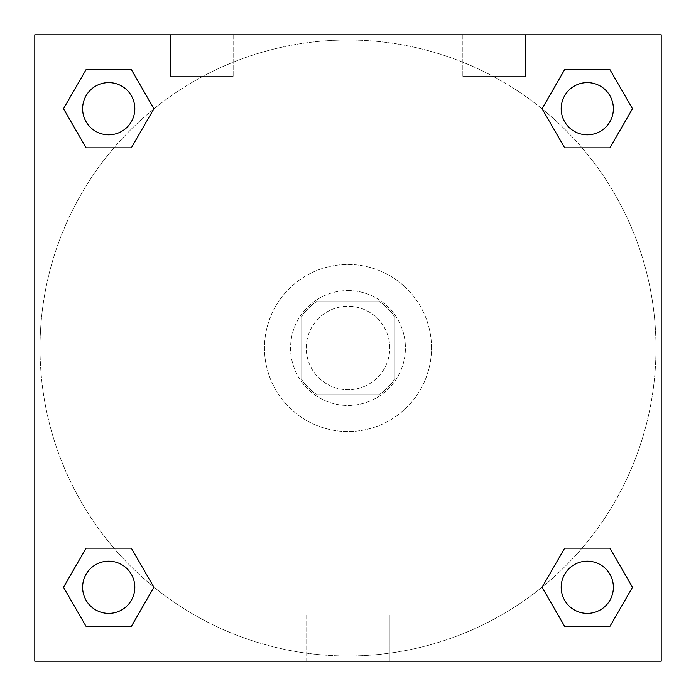 <?xml version="1.0" encoding="UTF-8"?>
<svg xmlns="http://www.w3.org/2000/svg" width="696" height="696" viewBox="0 0 696 696"><rect width="100%" height="100%" fill="white"/><g stroke="black" fill="none" stroke-linecap="round" stroke-linejoin="round"><path stroke-width="0.52" stroke-dasharray="3.48 2.61" d="M389.76 348A41.76 41.76 0 0 0 327.12 311.834A41.76 41.76 0 0 0 327.12 384.166A41.76 41.76 0 0 0 389.76 348A41.76 41.76 0 0 0 327.12 311.834A41.76 41.76 0 0 0 327.12 384.166A41.76 41.76 0 0 0 389.76 348M378.633 394.98L317.367 394.98A56.08 56.08 0 0 1 301.02 378.633L301.02 317.367A56.08 56.08 0 0 1 317.367 301.02L378.633 301.02A56.08 56.08 0 0 1 394.98 317.367L394.98 378.633A56.08 56.08 0 0 1 378.633 394.98L317.367 394.98A56.08 56.08 0 0 1 301.02 378.633L301.02 317.367A56.08 56.08 0 0 1 317.367 301.02L378.633 301.02A56.08 56.08 0 0 1 394.98 317.367L394.98 378.633A56.08 56.08 0 0 1 378.633 394.98M348 290.58A57.42 57.42 0 0 1 397.729 376.71A57.42 57.42 0 0 1 298.271 376.71A57.42 57.42 0 0 1 348 290.58A57.42 57.42 0 0 0 290.58 348A57.42 57.42 0 0 0 348 405.42A57.42 57.42 0 0 0 405.42 348A57.42 57.42 0 0 0 348 290.58M431.52 348A83.52 83.52 0 0 0 306.24 275.668A83.52 83.52 0 0 0 306.24 420.332A83.52 83.52 0 0 0 431.52 348A83.52 83.52 0 0 0 306.24 275.668A83.52 83.52 0 0 0 306.24 420.332A83.52 83.52 0 0 0 431.52 348M515.04 515.04L515.04 180.96L180.96 180.96L180.96 515.04L515.04 515.04L515.04 180.96L180.96 180.96L180.96 515.04L515.04 515.04M34.8 34.8L34.8 661.2L661.2 661.2L661.2 34.8L34.8 34.8L661.2 34.8L661.2 661.2L34.8 661.2L34.8 34.8L661.2 34.8L661.2 661.2L34.8 661.2L34.8 34.8L661.2 34.8L661.2 661.2L34.8 661.2L34.8 34.8M587.285 561.185A26.1 26.1 0 0 0 564.682 600.335A26.1 26.1 0 0 0 609.887 600.335A26.1 26.1 0 0 0 587.285 561.185A26.1 26.1 0 0 1 613.385 587.285A26.1 26.1 0 0 1 587.285 613.385A26.1 26.1 0 0 1 561.185 587.285A26.1 26.1 0 0 1 587.285 561.185M587.285 82.615A26.1 26.1 0 0 0 564.682 121.765A26.1 26.1 0 0 0 609.887 121.765A26.1 26.1 0 0 0 587.285 82.615A26.1 26.1 0 0 0 561.185 108.715A26.1 26.1 0 0 0 587.285 134.815A26.1 26.1 0 0 0 613.385 108.715A26.1 26.1 0 0 0 587.285 82.615M134.815 108.715A26.1 26.1 0 0 0 95.665 86.113A26.1 26.1 0 0 0 95.665 131.318A26.1 26.1 0 0 0 134.815 108.715A26.1 26.1 0 0 0 95.665 86.113A26.1 26.1 0 0 0 95.665 131.318A26.1 26.1 0 0 0 134.815 108.715A26.1 26.1 0 0 0 95.665 86.113A26.1 26.1 0 0 0 95.665 131.318A26.1 26.1 0 0 0 134.815 108.715M108.715 561.185A26.1 26.1 0 0 0 86.113 600.335A26.1 26.1 0 0 0 131.318 600.335A26.1 26.1 0 0 0 108.715 561.185A26.1 26.1 0 0 0 82.615 587.285A26.1 26.1 0 0 0 108.715 613.385A26.1 26.1 0 0 0 134.815 587.285A26.1 26.1 0 0 0 108.715 561.185M655.98 348A307.98 307.98 0 0 0 194.01 81.284A307.98 307.98 0 0 0 194.01 614.716A307.98 307.98 0 0 0 655.98 348A307.98 307.98 0 0 0 194.01 81.284A307.98 307.98 0 0 0 194.01 614.716A307.98 307.98 0 0 0 655.98 348M170.52 34.8L233.16 34.8L170.52 34.8L233.16 34.8L170.52 34.8L170.52 76.56L233.16 76.56L170.52 76.56L233.16 76.56L170.52 76.56L170.52 34.8M525.48 34.8L462.84 34.8L525.48 34.8L462.84 34.8L525.48 34.8L525.48 76.56L462.84 76.56L525.48 76.56L462.84 76.56L525.48 76.56L525.48 34.8M306.701 661.2L389.299 661.2L306.701 661.2L306.701 615.012L389.299 615.012L306.701 615.012L389.299 615.012L306.701 615.012L306.701 661.2L389.299 661.2L306.701 661.2M34.8 372.795L34.8 323.205L34.809 372.795M661.2 323.205L661.2 372.795L661.191 323.205M542.08 587.285L564.682 626.435L542.08 587.285L564.682 548.135M632.49 587.285L609.887 548.135L632.49 587.285L609.887 626.435L632.49 587.285M63.51 587.285L86.113 626.435L63.51 587.285L86.113 548.135M153.92 587.285L131.318 548.135L153.92 587.285L131.318 626.435L153.92 587.285M63.51 108.715L86.113 147.865L63.51 108.715L86.113 69.565M153.92 108.715L131.318 69.565L153.92 108.715L131.318 147.865L153.92 108.715M632.49 108.715L609.887 69.565L632.49 108.715L609.887 147.865M542.08 108.715L564.682 147.865L542.08 108.715L564.682 69.565M389.299 661.2L389.299 615.012L389.299 661.2M613.385 587.285A26.1 26.1 0 0 0 574.235 564.682A26.1 26.1 0 0 0 574.235 609.887A26.1 26.1 0 0 0 613.385 587.285M134.815 587.285A26.1 26.1 0 0 0 95.665 564.682A26.1 26.1 0 0 0 95.665 609.887A26.1 26.1 0 0 0 134.815 587.285M613.385 108.715A26.1 26.1 0 0 0 574.235 86.113A26.1 26.1 0 0 0 574.235 131.318A26.1 26.1 0 0 0 613.385 108.715M233.16 34.8L233.16 76.56L233.16 34.8M462.84 34.8L462.84 76.56L462.84 34.8"/><path stroke-width="1.04" d="M661.2 34.8L34.8 34.8L34.8 661.2L661.2 661.2L661.2 34.8M564.682 548.135L542.08 587.285L564.682 548.135L609.887 548.135L564.682 548.135L609.887 548.135L632.49 587.285L609.887 626.435L564.682 626.435L609.887 626.435L564.682 626.435L542.08 587.285M86.113 548.135L63.51 587.285L86.113 548.135L131.318 548.135L86.113 548.135L131.318 548.135L153.92 587.285L131.318 626.435L86.113 626.435L131.318 626.435L86.113 626.435L63.51 587.285M86.113 69.565L63.51 108.715L86.113 69.565L131.318 69.565L86.113 69.565L131.318 69.565L153.92 108.715L131.318 147.865L86.113 147.865L131.318 147.865L86.113 147.865L63.51 108.715M609.887 147.865L632.49 108.715L609.887 147.865L564.682 147.865L609.887 147.865L564.682 147.865L542.08 108.715L564.682 69.565L542.08 108.715M564.682 69.565L609.887 69.565L564.682 69.565L609.887 69.565L632.49 108.715M613.385 587.285A26.1 26.1 0 0 0 574.235 564.682A26.1 26.1 0 0 0 574.235 609.887A26.1 26.1 0 0 0 613.385 587.285M134.815 587.285A26.1 26.1 0 0 0 95.665 564.682A26.1 26.1 0 0 0 95.665 609.887A26.1 26.1 0 0 0 134.815 587.285M613.385 108.715A26.1 26.1 0 0 0 574.235 86.113A26.1 26.1 0 0 0 574.235 131.318A26.1 26.1 0 0 0 613.385 108.715M134.815 108.715A26.1 26.1 0 0 0 95.665 86.113A26.1 26.1 0 0 0 95.665 131.318A26.1 26.1 0 0 0 134.815 108.715"/></g></svg>
